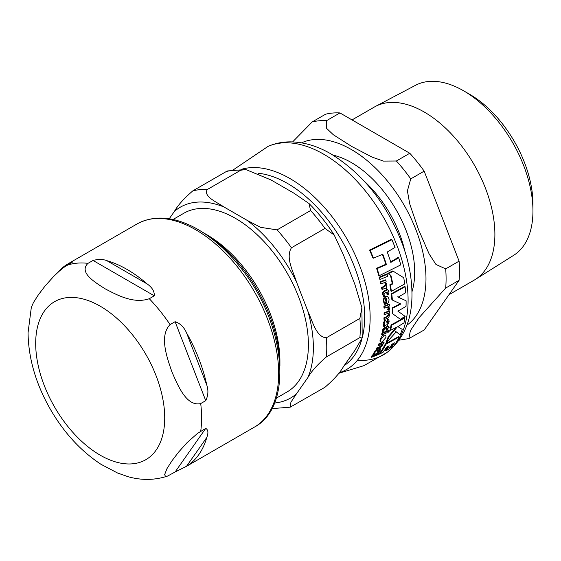 <?xml version="1.0" encoding="UTF-8"?>
<svg xmlns="http://www.w3.org/2000/svg" width="561" height="561" viewBox="0 0 561 561"><rect width="100%" height="100%" fill="white"/><g stroke="black" fill="none" stroke-linecap="round" stroke-linejoin="round"><path stroke-width="0.84" d="M175.102 471.983L167.536 476.1L165.502 476.338L164.618 474.669L166.975 468.624L171.911 460.876L178.573 452.131L187.29 442.412L197.535 433.394L205.74 428.394C208.194 429.768 208.552 432.783 206.806 437.447A117.312 67.727 60 0 1 186.54 466.282L175.102 471.983L205.74 428.394M205.74 400.659L200.712 403.562C186.476 406.837 177.809 385.372 171.911 371.866C167.087 357.736 158.973 335.948 170.074 324.602L175.102 321.698C180.144 323.325 183.959 327.049 186.54 332.869A117.312 67.727 60 0 1 206.806 385.098C208.552 390.428 208.194 395.617 205.74 400.659L175.102 321.698M154.303 295.815L149.275 298.718C133.476 304.223 116.415 294.693 105.152 288.817C94.97 282.316 78.47 272.464 88 263.347L93.028 260.444C98.434 259.07 103.007 259.133 106.751 260.627A117.312 67.727 60 0 1 127.017 269.42A117.312 67.727 60 0 1 147.284 284.027C152.192 287.527 154.527 291.454 154.303 295.815L93.028 260.444M57.839 272.408A117.312 67.727 60 0 1 67.488 264.133L72.937 261.784L64.017 267.295L59.81 270.661L53.772 276.321L45.055 286.033L38.393 294.784L33.457 302.533L31.29 307.463M31.332 307.309L28.05 332.792C28.464 359.005 36.199 385.021 51.268 410.834C64.739 433.555 81.31 451.374 100.973 464.298L117.614 473.035L127.964 476.654M404.747 283.943A120.187 69.389 -120 0 0 403.724 277.737L393.275 271.258L388.296 273.74L390.905 275.346A120.04 69.305 60 0 1 392.763 283.936L390.372 285.093A119.766 69.15 60 0 1 391.403 291.306L404.747 283.943M382.076 342.056L385.779 337.638L386.017 336.383L385.414 335.113L384.278 335.212L380.737 339.657L380.919 342.126L382.076 342.056M386.795 324.777L388.521 323.374L389.131 321.341L388.689 319.237L387.637 319.686L388.247 321.614L387.23 323.283L386.732 321.762L385.463 320.457L384.096 322.701L384.39 324.433L383.752 325.696L383.955 326.909L384.558 326.67L384.692 325.639L386.795 324.777M385.582 320.177L384.951 320.163L385.821 320.387M384.79 304.413L385.758 304.027L384.916 301.39L386.199 298.129A118.827 68.603 60 0 1 386.725 303.767L386.845 303.718C388.247 303.333 388.983 301.825 389.053 299.174L387.728 296.503L386.122 296.467C383.864 299.09 383.149 300.773 383.955 301.516L384.79 304.413L384.278 304.118L383.443 301.222C383.472 298.221 384.194 296.538 385.603 296.173L387.462 296.376M376.754 353.304L378.787 352.077L380.113 350.464L380.54 348.858L379.474 349.3L379.257 350.751L377.735 352.126L377.911 350.997L377.322 350.078L375.274 351.936L373.444 355.169L376.754 353.304M377.862 350.043L376.754 349.748L377.862 350.043M379.243 275.696L400.771 264.883A120.187 69.389 -120 0 0 398.682 257.794L390.856 262.394A120.278 69.445 -120 0 0 387.23 252.022L395.056 247.422A120.187 69.389 -120 0 0 391.922 239.722L370.211 250.43A118.329 68.316 60 0 1 373.416 258.165L382.798 254.231A119.907 69.227 60 0 1 386.431 264.61L377.111 268.579A118.329 68.316 60 0 1 379.243 275.696L378.696 275.381A117.607 67.902 -120 0 0 376.55 268.256L385.877 264.287A119.191 68.814 -120 0 0 382.413 254.414M390.302 262.071L398.128 257.471L398.682 257.794M373.416 258.165L372.82 257.822A117.607 67.902 -120 0 0 369.594 250.073L391.312 239.372L391.922 239.722M391.403 291.306L390.884 291.005A119.051 68.737 -120 0 0 389.846 284.792L392.244 283.642A119.325 68.891 -120 0 0 390.372 275.037L387.756 273.431L392.735 270.949L393.275 271.258M391.571 325.247A119.766 69.15 60 0 1 390.596 330.303L390.077 330.001A119.051 68.737 -120 0 0 391.059 324.952L404.411 317.596L404.916 317.891L391.571 325.247L391.059 324.952M390.596 330.303L397.23 326.937L388.717 337.091A119.766 69.15 60 0 1 386.648 342.519L386.108 342.203A119.051 68.737 -120 0 0 388.191 336.782L395.954 327.624M386.648 342.519L396.213 331.824L400.168 334.819L395.687 331.523M380.919 342.126L379.951 341.088L380.197 339.349C381.557 336.46 382.742 334.98 383.752 334.91L385.498 335.155M379.762 353.023A119.051 68.737 -120 0 0 385.309 343.942L398.682 336.593L399.229 336.909L385.856 344.258L385.309 343.942M385.856 344.258A119.766 69.15 60 0 1 380.021 353.795L382.967 352.399A120.089 69.333 -120 0 0 386.508 347.161L389.166 345.8A120.278 69.445 60 0 1 385.884 350.723L385.288 350.38A119.563 69.031 -120 0 0 388.051 346.382M385.884 350.723L388.633 349.215A120.363 69.494 -120 0 0 391.915 344.293L394.397 342.834A120.335 69.473 60 0 1 390.863 348.079L390.274 347.736A119.626 69.066 -120 0 0 393.198 343.549M383.955 326.909L383.24 325.401L383.878 324.132L383.584 322.407L384.951 320.163M386.718 322.989L387.735 321.32L387.125 319.391L388.689 319.237M386.725 303.767L386.213 303.473A118.105 68.19 -120 0 0 385.758 298.438M382.336 289.413L385.197 288.256C386.108 288.501 386.655 287.225 386.831 284.434L385.568 282.134L386.171 281.874A119.283 68.87 -120 0 0 385.779 280.114L380.814 282.148A118.315 68.309 60 0 1 381.214 283.908L384.79 282.464L385.919 284.238L384.867 286.573L382.013 287.723A118.315 68.309 60 0 1 382.336 289.413L381.81 289.111A117.593 67.895 -120 0 0 381.487 287.421L384.341 286.271L385.393 283.936L384.264 282.162M381.214 283.908L380.681 283.6A117.593 67.895 -120 0 0 380.281 281.839L385.246 279.806L385.779 280.114M377.153 351.796L378.682 350.422L378.906 348.977L379.972 348.535L380.54 348.858M373.444 355.169L372.848 354.825L373.198 353.928L374.699 351.607L376.754 349.748M378.591 345.59L378.037 345.274A117.593 67.895 -120 0 0 378.563 344.04L383.542 342.021L384.089 342.329L379.11 344.356A118.315 68.309 60 0 1 378.591 345.59L382.181 344.152L382.23 345.303L380.246 347.098L377.357 348.234A118.315 68.309 60 0 1 376.768 349.398L379.657 348.262L382.861 345.338L382.967 343.83L383.57 343.563A119.283 68.87 -120 0 0 384.089 342.329M376.768 349.398L376.2 349.068A117.593 67.895 -120 0 0 376.803 347.911L379.685 346.775L381.676 344.987L381.634 343.837M384.096 312.912L389.025 310.857L389.537 311.152L384.608 313.206L384.096 312.912A117.593 67.895 -120 0 1 384.082 314.433L384.594 314.728L388.149 313.269L388.787 314.763L387.335 316.874L384.495 318.031A118.315 68.309 60 0 1 384.418 319.482L387.265 318.325C388.24 318.234 389.011 317.084 389.572 314.882L388.92 312.94L389.523 312.673A119.283 68.87 -120 0 0 389.537 311.152M384.418 319.482L383.906 319.188A117.593 67.895 -120 0 0 383.983 317.729L386.831 316.579L388.282 314.476L387.637 312.982M386.88 330.345L387.742 329.973A119.283 68.87 -120 0 0 388.149 327.806L389.145 327.372L387.7 325.597A119.135 68.786 60 0 1 387.518 326.811L383.647 328.991L382.974 330.702L382.967 332.273L383.892 331.902L383.836 330.513L384.874 329.195L387.293 328.185A119.135 68.786 60 0 1 386.88 330.345L386.361 330.043A118.42 68.372 -120 0 0 386.669 328.444M382.967 332.273L382.441 331.972L382.455 330.401L383.128 328.69L387.006 326.516A118.42 68.372 -120 0 0 387.188 325.296L387.798 325.555M387.511 294.63L388.373 294.252A119.283 68.87 -120 0 0 388.002 291.636L388.99 291.201L386.627 288.894A119.135 68.786 60 0 1 386.873 290.36L384.692 291.271L383.226 292.667L383.114 294.7L383.724 296.629L384.65 296.264L384.04 294.553L384.72 293.024L387.139 292.015A119.135 68.786 60 0 1 387.511 294.63L386.999 294.329A118.42 68.372 -120 0 0 386.69 292.204M383.724 296.629L382.595 294.399L382.707 292.365L384.166 290.97L386.354 290.058A118.42 68.372 -120 0 0 386.101 288.592L386.725 288.852M371.634 357.273L371.024 356.922A117.593 67.895 -120 0 0 371.838 355.891L379.411 352.82L380 353.157L372.441 356.235A118.315 68.309 60 0 1 371.634 357.273L379.208 354.201A119.668 69.087 -120 0 0 380 353.157M379.117 277.19L386.585 274.056L387.125 274.371L379.657 277.506L379.117 277.19A117.593 67.895 -120 0 1 379.622 279.133L380.162 279.441L387.616 276.307A119.668 69.087 -120 0 0 387.125 274.371M382.202 334.686L381.676 334.377A117.593 67.895 -120 0 0 381.985 333.059L386.943 331.011L387.462 331.313L382.511 333.36A118.315 68.309 60 0 1 382.202 334.686L387.153 332.638A119.283 68.87 -120 0 0 387.462 331.313M383.906 306.236L388.843 304.188L389.348 304.483L384.418 306.537L383.906 306.236A117.593 67.895 -120 0 1 383.983 307.793L384.495 308.087L388.079 307.049L388.682 308.213L388.233 309.896L389.089 310.331L389.607 308.298L388.324 306.509L389.425 306.033A119.283 68.87 -120 0 0 389.348 304.483M388.233 309.896L387.728 309.602L388.17 307.926L387.812 306.944M388.591 332.112L388.212 331.579L388.591 332.112L389.327 331.074L388.948 330.548L388.212 331.579L387.693 331.278L388.072 331.817L387.693 331.278L388.429 330.247L388.808 330.773M400.393 319.23L405.119 316.355L397.882 311.145L406.031 306.383A120.187 69.389 -120 0 0 406.101 300.808L398.177 297.141L405.729 292.695A120.187 69.389 -120 0 0 405.126 286.727L391.774 294.09A119.766 69.15 60 0 1 392.377 300.058L400.799 304.006L392.756 308.171A119.766 69.15 60 0 1 392.686 313.746L399.881 318.936L392.181 313.452A119.051 68.737 -120 0 0 392.251 307.877L400.295 303.718M397.672 296.846L406.101 300.808M392.377 300.058L391.873 299.763A119.051 68.737 -120 0 0 391.262 293.796L404.614 286.433L405.126 286.727M391.774 294.09L391.262 293.796M392.756 308.171L392.251 307.877M392.686 313.746L392.181 313.452M389.327 331.074L388.429 330.247M387.988 306.313L388.408 306.558M384.418 306.537A118.315 68.309 60 0 1 384.495 308.087M382.511 333.36L381.985 333.059M379.657 277.506A118.315 68.309 60 0 1 380.162 279.441M372.441 356.235L371.838 355.891M383.226 292.667L382.707 292.365M386.873 290.36L386.354 290.058M386.627 288.894L386.101 288.592M383.647 328.991L383.128 328.69M387.518 326.811L387.006 326.516M387.7 325.597L387.188 325.296M384.495 318.031L383.983 317.729M384.608 313.206A118.315 68.309 60 0 1 384.594 314.728M379.11 344.356L378.563 344.04M377.357 348.234L376.803 347.911M374.846 353.248L374.264 352.911M379.474 349.3L378.906 348.977M380.814 282.148L380.281 281.839M382.013 287.723L381.487 287.421M387.637 319.686L387.125 319.391M384.39 324.433L383.878 324.132M390.863 348.079L393.422 346.46A120.187 69.389 -120 0 0 399.229 336.909M400.168 334.819A120.187 69.389 -120 0 0 402.195 329.377L397.847 326.6L403.948 322.947A120.187 69.389 -120 0 0 404.916 317.891M388.717 337.091L388.191 336.782M392.763 283.936L392.244 283.642M390.372 285.093L389.846 284.792M390.905 275.346L390.372 275.037M388.296 273.74L387.756 273.431M370.211 250.43L369.594 250.073M386.431 264.61L385.877 264.287M377.111 268.579L376.55 268.256M206.953 234.807L206.953 234.807A103.182 59.571 60 0 1 279.918 361.179L279.918 365.765A109.016 62.937 -120 0 0 202.984 232.513L206.953 234.807M173.047 219.484L183.847 213.243A103.182 59.571 60 0 1 235.445 218.355A103.182 59.571 60 0 1 302.849 309.286A103.182 59.571 60 0 1 287.036 391.971L276.229 398.205M274.483 403.015A110.201 63.624 -120 0 0 296.503 393.759L290.921 402.188L290.163 407.195L324.959 387.272C333.886 379.601 340.043 372.735 343.423 366.67L354.818 350.457L362.182 337.981L359.882 337.596L326.362 356.943C317.435 364.615 311.278 371.487 307.898 377.546A110.201 63.624 -120 0 0 307.898 311.327C312.393 320.899 316.313 337.357 326.362 337.778L359.882 318.424L361.915 307.723L354.818 284.238L343.423 254.869L334.195 234.989L324.959 228.425A119.682 69.094 -120 0 0 310.584 210.536L309.041 203.545L293.761 193.082L270.97 179.927L245.774 169.52L240.739 170.214A119.682 69.094 -120 0 0 226.364 171.498L227.64 170.93L245.774 169.513M324.959 228.425L291.44 247.773C285.339 257.513 293.284 271.65 296.503 281.959A110.201 63.624 -120 0 0 246.84 220.178L260.599 227.331L277.064 229.884L310.584 210.536M240.739 170.214L207.226 189.562C203.089 196.504 216.974 202.191 224.042 207.016A110.201 63.624 -120 0 0 174.38 211.455C177.76 205.389 183.917 198.524 192.844 190.845L226.364 171.498M174.38 211.455L169.24 218.769M296.503 393.759L307.898 377.546M307.898 311.327L296.503 281.959M246.84 220.178L224.042 207.016M448.982 294.693L474.192 280.135A99.914 57.685 -120 0 0 475.279 279.483A99.914 57.685 -120 0 0 494.886 234.4A99.914 57.685 -120 0 0 451.991 134.612A99.914 57.685 -120 0 0 375.386 106.464A99.914 57.685 -120 0 0 374.278 107.081L352.035 119.921M339.945 112.936L409.789 153.258L396.382 161L383.465 161.098L372.083 157.108L351.726 146.463L333.283 134.71L326.369 128.132L326.537 120.678L339.945 112.936A119.682 69.094 -120 0 0 325.569 114.22L312.161 121.961L292.625 141.905M424.165 171.147L459.087 261.153L445.679 268.887L435.953 264.455L429.137 253.958L418.485 229.505L409.74 203.952L407.398 190.873L410.757 178.889L424.165 171.147A119.682 69.094 -120 0 0 409.789 153.258M459.087 280.318L424.165 330.001L408.871 338.585L410.386 330.667L419.025 317.743L445.679 288.059L459.087 280.318A119.682 69.094 -120 0 0 459.087 261.153M463.526 90.756L469.613 94.276A89.571 51.717 60 0 1 532.95 203.973L532.95 211.006A98.182 56.689 -120 0 0 463.526 90.756A98.182 56.689 -120 0 0 415.526 85.293L375.386 106.464M475.279 279.483L513.687 255.311A98.182 56.689 -120 0 0 532.95 211.006M186.54 466.282L206.806 437.447M206.806 385.098L186.54 332.869M147.284 284.027L106.751 260.627M67.488 264.133L66.394 265.69M200.712 403.562A117.312 67.727 60 0 1 200.712 431.297M149.275 298.718A117.312 67.727 60 0 1 170.074 324.602M67.194 265.206A117.312 67.727 60 0 1 88 263.347M35.687 343.437A91.24 52.678 60 0 1 100.202 306.187A91.24 52.678 60 0 1 164.717 417.938A91.24 52.678 60 0 1 100.202 455.181A91.24 52.678 60 0 1 35.687 343.437M137.066 223.944A117.312 67.727 60 0 1 195.719 229.758A117.312 67.727 60 0 1 272.358 333.129A117.312 67.727 60 0 1 254.378 427.131C294.897 405.841 284.918 321.067 239.554 266.37C225.571 248.972 210.396 235.943 194.029 227.289C172.529 216.237 153.539 215.122 137.066 223.944L68.344 263.621M357.406 360.253A119.205 68.821 -120 0 0 386.971 352.504A119.205 68.821 -120 0 0 400.645 255.949A119.205 68.821 -120 0 0 323.802 154.261A119.205 68.821 -120 0 0 267.99 146.428L233.341 169.815M338.956 372.848A113.511 65.532 -120 0 0 365.835 285.093A113.511 65.532 -120 0 0 289.876 178.496A113.511 65.532 -120 0 0 241.44 169.31M388.682 308.213L388.17 307.926M383.114 294.7L382.595 294.399M384.692 291.271L384.166 290.97M382.974 330.702L382.455 330.401M385.337 327.729L384.818 327.428M387.335 316.874L386.831 316.579M388.787 314.763L388.282 314.476M382.23 345.303L381.676 344.987M380.246 347.098L379.685 346.775M373.78 354.264L373.198 353.928M375.274 351.936L374.699 351.607M379.257 350.751L378.682 350.422M385.919 284.238L385.393 283.936M384.867 286.573L384.341 286.271M383.955 301.516L383.443 301.222M386.122 296.467L385.603 296.173M384.096 322.701L383.584 322.407M388.247 321.614L387.735 321.32M383.752 325.696L383.24 325.401M384.278 335.212L383.752 334.91M380.737 339.657L380.197 339.349M362.168 338.087A109.016 62.937 -120 0 0 287.59 183.489A109.016 62.937 -120 0 0 258.312 173.258M344.159 365.625A109.016 62.937 -120 0 0 361.971 338.816M326.362 356.943A119.682 69.094 -120 0 0 326.362 337.778M291.44 247.773A119.682 69.094 -120 0 0 277.064 229.884M207.226 189.562A119.682 69.094 -120 0 0 192.844 190.845M359.882 337.596A119.682 69.094 -120 0 0 359.882 318.424M411.956 291.839A89.487 51.668 -120 0 0 414.684 272.19A89.487 51.668 -120 0 0 333.024 155.131M364.748 181.652A84.837 48.982 60 0 1 404.846 251.118M301.538 142.845A105.461 60.89 60 0 1 381.753 174.527A105.461 60.89 60 0 1 425.974 278.712A105.461 60.89 60 0 1 406.851 325.247M445.679 288.059A119.682 69.094 -120 0 0 446.086 278.712A119.682 69.094 -120 0 0 445.679 268.887M410.757 178.889A119.682 69.094 -120 0 0 396.382 161M326.537 120.678A119.682 69.094 -120 0 0 312.161 121.961M167.55 476.093C154.289 480.426 140.699 480.504 126.779 476.317M185.656 466.808L254.378 427.131M267.997 146.428C275.009 143.364 282.449 141.842 290.317 141.856C303.95 142.038 317.533 146.077 331.074 153.98C364.026 174.471 388.121 205.361 403.359 246.651C409.116 263.249 411.991 279.266 411.97 294.707C412.005 319.882 403.668 339.146 386.971 352.504L363.942 365.653L338.564 373.367M388.324 332.126L387.805 331.832M389.208 330.541L388.689 330.24M387.728 296.503L387.209 296.208M272.036 408.604L290.177 407.188M362.189 337.981L361.922 307.723M309.041 203.545C318.325 212.829 326.712 223.313 334.195 234.989M399.053 340.19L408.878 338.578"/></g></svg>
